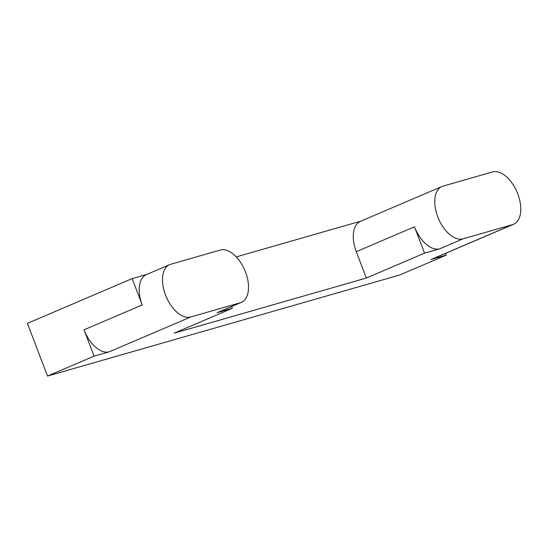 <?xml version="1.0" encoding="UTF-8"?>
<svg xmlns="http://www.w3.org/2000/svg" width="548" height="548" viewBox="0 0 548 548"><rect width="100%" height="100%" fill="white"/><g stroke="black" fill="none" stroke-linecap="round" stroke-linejoin="round"><path stroke-width="0.82" d="M217.042 312.709L240.319 302.756A28.249 15.796 66.9 0 0 241.36 302.386L218.083 312.339A28.249 15.796 66.9 0 1 217.042 312.709L232.304 308.325L174.106 333.198L366.345 278.035L356.282 251.69L414.48 226.817A28.249 15.796 66.9 0 0 439.804 248.785L424.542 253.162L414.48 226.817M366.345 278.035L424.542 253.162M241.36 302.386A28.249 15.796 66.9 0 0 245.161 271.116A28.249 15.796 66.9 0 0 220.2 250.073L170.702 264.273A28.249 15.796 66.9 0 0 169.661 264.643L146.378 274.596A28.249 15.796 66.9 0 0 142.22 304.948L132.157 278.603L27.4 323.375L47.518 376.058L399.814 274.966L446.373 255.067L445.695 253.292M47.518 376.058L94.078 356.159L109.34 351.782L190.82 316.963L240.319 302.756M109.34 351.782A28.249 15.796 66.9 0 1 84.015 329.821L94.078 356.159M132.157 278.603L146.885 274.377M232.304 308.325L231.626 306.551M513.627 224.255A28.249 15.796 66.9 0 0 517.428 192.985A28.249 15.796 66.9 0 0 492.467 171.942L442.962 186.149A28.249 15.796 66.9 0 0 441.921 186.519A28.249 15.796 66.9 0 0 438.119 217.789A28.249 15.796 66.9 0 0 463.081 238.832L512.586 224.625A28.249 15.796 66.9 0 0 513.627 224.255L432.146 259.081A28.249 15.796 66.9 0 1 431.105 259.451L446.373 255.067M360.954 221.118L236.25 256.902M169.661 264.643A28.249 15.796 66.9 0 0 165.859 295.913A28.249 15.796 66.9 0 0 190.82 316.963M441.921 186.519L360.447 221.337A28.249 15.796 66.9 0 0 356.282 251.69M84.015 329.821L142.22 304.948M431.105 259.451L512.586 224.625M439.804 248.785L463.081 238.832"/></g></svg>
